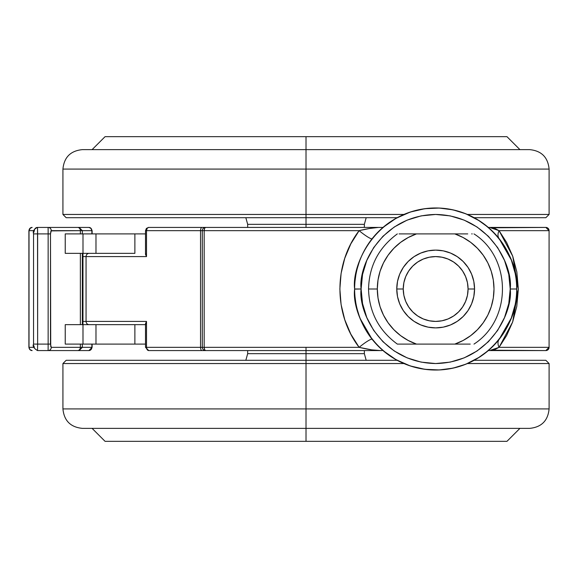 <?xml version="1.0" encoding="UTF-8"?>
<svg xmlns="http://www.w3.org/2000/svg" width="578" height="578" viewBox="0 0 578 578"><rect width="100%" height="100%" fill="white"/><g stroke="black" fill="none" stroke-linecap="round" stroke-linejoin="round"><path stroke-width="0.87" d="M205.298 350.579L306.015 350.579L306.015 347.342L204.179 347.342A3.244 1.358 90 0 0 205.537 350.579L380.599 350.579L371.596 349.834L359.133 347.342L350.817 334.127L344.791 319.807L341.092 304.548L339.864 289.014L341.099 273.401L344.763 258.272L350.824 243.858L359.133 230.658L204.179 230.658L204.179 347.342L359.133 347.342L306.015 347.342L306.015 350.579L378.409 350.579C373.316 350.29 366.893 349.206 359.133 347.342C333.578 314.129 333.499 263.958 359.133 230.658L369.154 228.548L378.409 227.421L205.298 227.421M516.689 289.022L516.689 289C519.947 265.295 495.635 209.077 435.66 207.972C375.686 209.077 351.373 265.295 354.632 289L361.113 289C358.114 267.195 380.483 215.471 435.66 214.452C490.838 215.471 513.199 267.195 510.208 289L516.689 289A81.028 81.028 0 0 1 435.66 370.028A81.028 81.028 0 0 1 354.632 289A81.028 81.028 0 0 1 435.66 207.972A81.028 81.028 0 0 1 516.689 289L510.208 289L508.777 274.456L504.529 260.476L497.644 247.586L488.374 236.286L477.074 227.017L464.185 220.131L450.204 215.883L435.66 214.452L421.116 215.883L407.129 220.131L394.247 227.017L382.947 236.286L373.677 247.586L366.784 260.476L362.543 274.456L361.113 289L362.543 303.544L366.784 317.524L373.677 330.414L382.947 341.714L394.247 350.983L407.129 357.869L421.116 362.117L435.66 363.548L450.204 362.117L464.185 357.869L477.074 350.983L488.374 341.714L497.644 330.414L504.529 317.524L508.777 303.544L510.208 289C513.199 310.805 490.838 362.529 435.66 363.548C380.483 362.529 358.114 310.805 361.113 289L354.632 289.094M459.163 211.454L453.007 209.85L439.251 208.051L424.808 208.701L410.25 212.061L396.038 218.318L382.997 227.421L374.963 235.325M372.203 238.606L368.403 243.815M396.038 218.318L389.847 222.162M410.25 212.061L404.174 214.337M479.754 221.02L465.861 213.809M494.566 233.36L486.495 225.897M483.555 223.643L483.143 223.346M514.283 269.413L511.32 259.999L499.19 238.707L497.022 236.084M511.32 259.999L508.756 254.038L502.672 243.446M515.627 275.923L515.157 273.315M355.773 275.439L355.029 280.937M359.133 262.361L357.298 268.387M364.653 249.963L361.77 255.736M204.59 227.421L202.033 227.421A3.244 1.488 90 0 0 200.544 230.658L202.3 230.658L202.3 347.342L146.501 347.342L146.501 321.411L86.064 321.411L86.064 256.589A3.244 3.1 -90 0 1 89.164 253.345A3.244 3.1 90 0 0 86.064 256.589L82.965 256.589L82.965 253.345L82.965 256.589L82.351 256.589L82.965 256.589L82.965 321.411L82.351 321.411L82.965 321.411L82.965 256.589L86.064 256.589L86.064 321.411L146.501 321.411L146.501 347.342L200.544 347.342L200.544 230.658L146.501 230.658L146.501 256.589L86.064 256.589L146.501 256.589L146.501 230.658L202.3 230.658L202.3 347.342L204.179 347.342L204.179 230.658L359.133 230.658C366.9 228.794 373.323 227.71 378.409 227.421L205.537 227.421A3.244 1.358 90 0 0 204.179 230.658L204.576 228.368L205.537 227.421A3.244 3.244 0 0 0 202.3 230.658L204.179 230.658L202.3 230.658A3.244 3.244 0 0 1 205.537 227.421L148.748 227.421A3.244 2.247 90 0 0 146.501 230.658L147.159 228.368L148.3 227.479M545.834 227.421L549.078 230.658L548.132 228.368L545.834 227.421L490.643 227.797L499.06 230.658L549.078 230.658L499.06 230.658L506.675 242.55L512.729 256.22L516.833 271.862L518.329 289.108L516.79 306.376L512.657 321.975L506.631 335.522L499.06 347.342L549.078 347.342L549.078 230.658A3.244 3.244 -90 0 0 545.834 227.421L488.323 227.421L477.666 219.712M382.997 227.421L378.409 227.421L382.997 227.421M148.3 350.521L147.159 349.632L146.501 347.342A3.244 2.247 90 0 0 148.748 350.579L204.59 350.579M382 350.579L380.599 350.579M486.43 352.154L488.323 350.579L545.834 350.579A3.244 3.244 -90 0 0 549.078 347.342L499.06 347.342L490.643 350.21L545.834 350.579L549.078 347.342L548.132 349.632L545.834 350.579M515.15 304.736L515.634 302.048M502.672 334.546L508.741 323.991L511.306 318.045L514.304 308.515M496.538 342.479L499.19 339.293A12.962 8.164 -141.6 0 0 499.06 347.342L492.911 350.579L488.323 350.579L494.472 344.741M375.05 342.776L382.997 350.579L396.038 359.682L410.25 365.939L424.808 369.299L439.251 369.949L453.007 368.15L465.904 364.176L479.653 357.045M453.007 368.15L459.163 366.546M439.251 369.949L445.284 369.458M424.808 369.299L430.661 369.877M368.554 334.416L372.203 339.394M361.857 322.452L364.682 328.094M355.036 297.063L355.766 302.525M357.32 309.692L359.155 315.696M477.666 358.288L488.323 350.579M465.904 213.824L453.007 209.85M354.632 289L354.632 289C351.373 312.705 375.686 368.923 435.66 370.028C495.635 368.923 519.947 312.705 516.689 289M145.512 324.655L134.876 324.655L134.876 344.098L95.984 344.098L145.512 344.098L134.876 344.098L134.876 324.655L82.994 324.655L95.984 324.655L95.984 344.098L82.994 344.098L82.965 321.411L86.064 321.411A3.244 3.1 90 0 0 89.164 324.655A3.244 3.1 -90 0 1 86.064 321.411L82.965 321.411L82.965 324.655L65.235 324.655L65.235 344.098L80.364 344.098L80.364 347.342L91.88 347.342L91.006 349.632L88.882 350.579A3.244 2.998 -90 0 0 91.88 347.342L91.88 344.098L91.88 347.342L51.276 347.342L50.72 346.453L50.481 233.902L50.98 230.882L80.364 230.658L80.364 233.902L65.235 233.902L82.994 233.902L82.994 253.345L65.235 253.345L65.235 233.902L65.235 253.345L134.876 253.345L134.876 233.902L145.512 233.902L95.984 233.902L134.876 233.902L134.876 253.345L82.994 253.345L82.994 233.902L95.984 233.902L95.984 253.345L95.984 233.902L65.235 233.902M82.351 233.902L82.351 230.658L80.364 230.658L91.88 230.658L91.88 233.902L91.88 230.658A3.244 2.998 -90 0 0 88.882 227.421L71.426 227.421M145.512 323.738L145.512 347.342L146.501 347.342L145.512 347.342L148.748 350.579L202.033 350.579A3.244 1.488 -90 0 1 200.544 347.342A3.244 1.488 90 0 0 202.033 350.579L205.537 350.579A3.244 3.244 0 0 1 202.3 347.342A3.244 3.244 0 0 0 205.537 350.579L204.576 349.632L204.179 347.342L200.544 347.342L200.544 230.658A3.244 1.488 -90 0 1 202.033 227.421L148.748 227.421L146.436 228.382L145.512 230.658L146.501 230.658L145.512 230.658L145.512 254.262M145.663 253.691L146.501 256.589M146.487 256.567L145.512 254.407M33.618 344.098L37.635 344.098L37.519 350.579L48.118 350.579L48.147 344.098L37.635 344.098L37.519 227.421L37.635 233.902L48.147 233.902L48.147 344.098L37.635 344.098L37.635 233.902L48.147 233.902L48.147 231.381L48.118 227.421L37.519 227.421L79.107 227.421L82.351 230.658L91.88 230.658L91.006 228.368L88.882 227.421L90.443 227.819L92.126 230.658L92.126 233.902M146.501 321.411L145.663 324.309M145.512 323.593L146.487 321.433M65.235 344.098L82.994 344.098L65.235 344.098L65.235 324.655L82.994 324.655L82.994 344.098L95.984 344.098L95.984 324.655L144.413 324.655M71.426 350.579L88.882 350.579L92.126 347.342L92.126 344.098M549.078 347.342L549.078 230.658L549.078 347.342M378.409 227.421L379.052 227.421M372.131 238.707A12.962 1.785 38.4 0 1 359.133 230.658A12.962 1.785 -141.6 0 0 372.131 238.707M360.369 318.94L372.131 339.293A12.962 1.785 -38.4 0 0 359.133 347.342A12.962 1.785 141.6 0 1 372.131 339.293M379.045 350.579L378.409 350.579M494.53 344.676L499.117 339.387M488.323 227.421L492.911 227.421L499.06 230.658A12.962 8.164 -38.4 0 0 499.19 238.707A12.962 8.164 141.6 0 1 499.06 230.658L512.729 256.22L518.329 289.108L512.657 321.975L499.06 347.342A12.962 8.164 38.4 0 1 499.19 339.293L511.306 318.052L515.164 304.649M515.164 273.343L511.364 260.107M499.175 238.685L494.537 233.331M396.768 289L403.249 289A32.411 32.411 0 0 1 435.66 256.589A32.411 32.411 0 0 1 468.072 289L474.552 289A38.892 38.892 0 0 0 435.66 250.108A38.892 38.892 0 0 0 396.768 289A38.892 38.892 0 0 1 435.66 250.108A38.892 38.892 0 0 1 474.552 289L473.808 296.586L471.59 303.884L467.999 310.61L463.159 316.506L457.27 321.339L450.544 324.93L443.247 327.148L435.66 327.892L428.074 327.148L420.777 324.93L414.05 321.339L408.155 316.506L403.321 310.61L399.723 303.884L397.512 296.586L396.768 289L397.512 281.414L399.723 274.116L403.321 267.39L408.155 261.494L414.05 256.661L420.777 253.07L428.074 250.852L435.66 250.108L443.247 250.852L450.544 253.07L457.27 256.661L463.159 261.494L467.999 267.39L471.59 274.116L473.808 281.414L474.552 289A38.892 38.892 0 0 1 435.66 327.892A38.892 38.892 0 0 1 396.768 289A38.892 38.892 0 0 0 435.66 327.892A38.892 38.892 0 0 0 474.552 289L468.072 289L467.45 282.678L465.601 276.595L462.61 270.995L458.578 266.082L453.665 262.051L448.066 259.052L441.982 257.21L435.66 256.589L429.338 257.21L423.255 259.052L417.656 262.051L412.743 266.082L408.711 270.995L405.713 276.595L403.87 282.678L403.249 289L403.87 295.322L405.713 301.405L408.711 307.005L412.743 311.918L417.656 315.949L423.255 318.948L429.338 320.79L435.66 321.411L441.982 320.79L448.066 318.948L453.665 315.949L458.578 311.918L462.61 307.005L465.601 301.405L467.45 295.322L468.072 289A32.411 32.411 0 0 1 435.66 321.411A32.411 32.411 0 0 1 403.249 289L396.768 289M397.78 344.098L454.835 344.098L463.086 340.493L470.68 335.659L477.442 329.713L483.208 322.799L487.846 315.082L491.235 306.737L493.309 297.981L494.002 289L493.309 280.019L491.235 271.263L487.846 262.918L483.208 255.201L477.442 248.287L470.68 242.341L463.086 237.507L454.835 233.902L416.485 233.902L408.234 237.507L400.641 242.341L393.878 248.287L388.105 255.201L383.474 262.918L380.078 271.263L378.012 280.019L377.318 289L378.012 297.981L380.078 306.737L383.474 315.082L388.105 322.799L393.878 329.713L400.641 335.659L408.234 340.493L416.485 344.098A58.342 58.342 0 0 1 377.318 289L368.54 289C369.14 312.062 378.742 330.428 397.332 344.098L409.694 344.098M467.718 233.902L454.835 233.902A58.342 58.342 0 0 1 454.835 344.098L470.116 344.098M471.684 233.902L472.24 233.902M467.732 233.902L399.174 233.902M468.621 344.098L467.732 344.098M397.332 233.902C378.742 247.572 369.14 265.938 368.54 289L377.318 289A58.342 58.342 0 0 1 416.485 233.902L399.08 233.902M416.485 344.098L470.239 344.098M245.838 360.304L247.673 353.664L306.015 353.664L306.015 360.304L306.015 353.664L364.357 353.664L247.673 353.664L306.015 353.664L306.015 350.579L306.015 353.664L364.357 353.664L364.357 350.579M545.856 360.304L474.148 360.304L545.856 360.304L549.1 363.548L467.414 363.548L549.1 363.548L549.1 408.921C547.944 420.733 541.463 427.214 529.65 428.37L306.015 428.37L529.65 428.37L306.015 428.37L306.015 441.332L105.059 441.332L306.015 441.332L105.059 441.332L92.097 428.37M397.173 360.304L306.015 360.304L306.015 363.548L403.899 363.548L306.015 363.548L306.015 408.921L549.1 408.921M519.933 428.37L506.964 441.332L306.015 441.332L306.015 408.921L549.1 408.921L306.015 408.921L306.015 428.37L82.372 428.37C70.567 427.214 64.086 420.733 62.93 408.921L306.015 408.921L62.93 408.921L306.015 408.921L306.015 363.548L62.93 363.548L66.167 360.304L67.323 360.304L66.167 360.304M306.015 441.332L506.964 441.332L306.015 441.332M306.015 428.37L82.372 428.37L306.015 428.37M306.015 363.548L62.93 363.548L306.015 363.548L306.015 360.304L66.167 360.304L397.801 360.304M67.323 360.304L306.015 360.304M366.185 217.696L364.357 224.336L306.015 224.336L306.015 217.696L306.015 224.336L247.673 224.336L364.357 224.336L306.015 224.336L306.015 227.421L306.015 224.336L247.673 224.336L247.673 227.421M397.801 217.696L66.167 217.696L306.015 217.696L306.015 214.452L62.93 214.452L306.015 214.452L306.015 169.079L62.93 169.079L62.93 214.452L403.899 214.452L306.015 214.452L306.015 217.696L397.173 217.696M92.097 149.63L105.059 136.668L306.015 136.668L306.015 169.079L62.93 169.079L306.015 169.079L306.015 149.63L82.372 149.63L306.015 149.63L306.015 136.668L506.964 136.668L306.015 136.668L506.964 136.668L519.933 149.63M306.015 136.668L105.059 136.668L306.015 136.668M62.93 169.079C64.086 157.267 70.567 150.786 82.372 149.63L529.65 149.63C541.463 150.786 547.944 157.267 549.1 169.079L306.015 169.079L549.1 169.079L306.015 169.079L306.015 214.452M306.015 149.63L529.65 149.63L306.015 149.63M467.414 214.452L549.1 214.452L467.414 214.452M544.707 217.696L474.148 217.696L545.856 217.696L544.707 217.696L545.856 217.696L549.1 214.452L549.1 169.079M306.015 217.696L66.167 217.696L62.93 214.452M65.235 253.345L80.364 253.345L80.364 324.655L65.235 324.655M33.9 347.342L29.016 347.342L29.016 230.658L33.9 230.658L28.9 230.658L29.926 228.368L32.144 227.421A3.244 3.128 90 0 0 29.016 230.658L29.016 347.342A3.244 3.128 90 0 0 32.144 350.579L29.926 349.632L28.9 347.342L33.9 347.342M34.355 347.342L33.676 345.413M33.676 232.587L34.355 230.658A3.244 3.172 90 0 1 37.519 227.421C34.008 228.989 32.686 231.149 33.553 233.902L37.635 233.902L33.553 233.902L33.553 344.098C32.419 346.121 33.741 348.281 37.519 350.579L77.618 350.579A3.244 2.745 -90 0 0 80.364 347.342L51.276 347.342L50.481 344.098L50.481 233.902L48.147 233.902L48.147 344.098L50.481 344.098L48.147 344.098L48.118 350.579A3.244 3.157 -90 0 0 51.276 347.342A3.244 3.157 90 0 1 48.118 350.579L79.107 350.579L82.351 347.342L82.351 344.098M79.107 227.421L77.618 227.421A3.244 2.745 90 0 1 80.364 230.658A3.244 2.745 -90 0 0 77.618 227.421L48.118 227.421A3.244 3.157 90 0 1 51.276 230.658A3.244 3.157 -90 0 0 48.118 227.421L48.147 233.902L50.481 233.902L51.276 230.658L80.364 230.658L80.364 233.902M80.364 253.345L80.364 324.655M80.364 344.098L80.364 347.342A3.244 2.745 90 0 1 77.618 350.579M37.519 350.579L37.635 344.098L33.553 344.098M31.783 350.521L30.078 349.834L28.9 347.342L28.9 230.658L30.576 227.819L31.783 227.479M473.989 233.902C511.544 257.629 512.325 319.41 473.989 344.098M62.93 408.921L62.93 363.548M364.357 353.664L366.185 360.304M247.673 353.664L247.673 350.579M247.673 224.336L245.838 217.696M364.357 224.336L364.357 227.421M82.351 324.655L82.351 253.345"/></g></svg>
